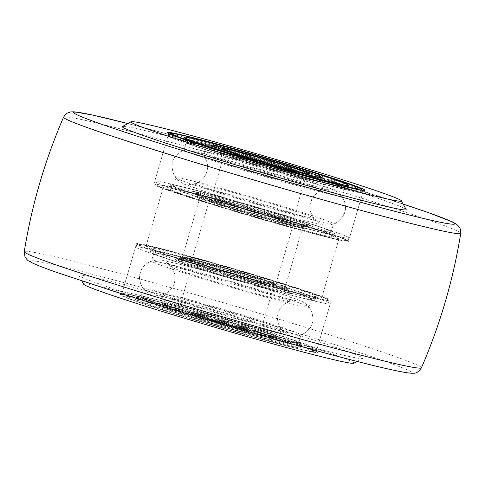 <?xml version="1.0" encoding="UTF-8"?>
<svg xmlns="http://www.w3.org/2000/svg" width="485" height="485" viewBox="0 0 485 485"><rect width="100%" height="100%" fill="white"/><g stroke="black" fill="none" stroke-linecap="round" stroke-linejoin="round"><path stroke-width="0.36" stroke-dasharray="2.42 1.82" d="M215.031 144.954A101.413 3.365 16.3 0 0 168.471 134.315A101.413 3.365 16.3 0 0 168.495 134.436A101.413 3.365 16.3 0 0 219.208 152.242A101.413 3.365 16.3 0 0 316.59 180.596A101.413 3.365 16.3 0 0 363.065 191.333A101.413 3.365 16.3 0 0 363.15 191.242A101.413 3.365 16.3 0 0 313.825 173.751A101.413 3.365 16.3 0 0 215.031 144.954M200.414 194.946A101.413 3.365 16.3 0 0 153.854 184.306A101.413 3.365 16.3 0 0 203.179 201.79A101.413 3.365 16.3 0 0 301.973 230.587A101.413 3.365 16.3 0 0 348.527 241.233A101.413 3.365 16.3 0 0 299.209 223.743A101.413 3.365 16.3 0 0 200.414 194.946M406.151 209.508A147.895 4.905 16.3 0 0 332.195 183.548A147.895 4.905 16.3 0 0 190.175 142.19A147.895 4.905 16.3 0 0 122.402 126.536M294.825 342.798A147.895 4.905 16.3 0 0 362.598 358.451A147.895 4.905 16.3 0 0 292.831 333.456A147.895 4.905 16.3 0 0 146.712 290.818A147.895 4.905 16.3 0 0 78.849 275.48A147.895 4.905 16.3 0 0 152.805 301.446A147.895 4.905 16.3 0 0 294.825 342.798M83.632 284.204A140.85 4.668 -163.7 0 1 148.264 298.815A140.85 4.668 -163.7 0 1 287.423 339.415A140.85 4.668 -163.7 0 1 353.868 363.223M167.307 305.495A102.82 3.407 16.3 0 0 120.189 294.613A102.82 3.407 16.3 0 0 168.695 311.994A102.82 3.407 16.3 0 0 270.278 341.634A102.82 3.407 16.3 0 0 317.463 352.298A102.82 3.407 16.3 0 0 266.047 334.25A102.82 3.407 16.3 0 0 167.307 305.495M269.969 340.033A101.413 3.365 -163.7 0 1 171.175 311.237A101.413 3.365 -163.7 0 1 121.85 293.752A101.413 3.365 -163.7 0 1 121.935 293.661A101.413 3.365 -163.7 0 1 168.41 304.392A101.413 3.365 -163.7 0 1 265.792 332.752A101.413 3.365 -163.7 0 1 316.505 350.552A101.413 3.365 -163.7 0 1 316.529 350.679A101.413 3.365 -163.7 0 1 269.969 340.033M183.027 254.401A101.413 3.365 16.3 0 0 136.473 243.755A101.413 3.365 16.3 0 0 185.791 261.245A101.413 3.365 16.3 0 0 284.586 290.042A101.413 3.365 16.3 0 0 331.146 300.682A101.413 3.365 16.3 0 0 281.821 283.198A101.413 3.365 16.3 0 0 183.027 254.401M279.651 288.308A91.556 3.037 16.3 0 0 321.682 297.917A91.556 3.037 16.3 0 0 277.153 282.131A91.556 3.037 16.3 0 0 187.962 256.135A91.556 3.037 16.3 0 0 145.93 246.525A91.556 3.037 16.3 0 0 190.459 262.312A91.556 3.037 16.3 0 0 279.651 288.308M205.349 196.68A91.556 3.037 16.3 0 0 163.318 187.071A91.556 3.037 16.3 0 0 207.847 202.857A91.556 3.037 16.3 0 0 297.038 228.859A91.556 3.037 16.3 0 0 339.07 238.462A91.556 3.037 16.3 0 0 294.54 222.676A91.556 3.037 16.3 0 0 205.349 196.68M284.653 289.054A85.736 2.843 16.3 0 0 197.71 263.27A85.736 2.843 16.3 0 0 150.362 252.097A85.736 2.843 16.3 0 0 180.656 263.27A85.736 2.843 16.3 0 0 267.605 289.048A85.736 2.843 16.3 0 0 314.947 300.221A85.736 2.843 16.3 0 0 284.653 289.054M181.772 259.463A85.736 2.843 -163.7 0 1 151.478 248.29A85.736 2.843 -163.7 0 1 198.82 259.469A85.736 2.843 -163.7 0 1 285.762 285.247A85.736 2.843 -163.7 0 1 316.056 296.42A85.736 2.843 -163.7 0 1 268.714 285.247A85.736 2.843 -163.7 0 1 181.772 259.463A85.736 2.843 -163.7 0 1 151.478 248.29A85.736 2.843 -163.7 0 1 198.82 259.469A85.736 2.843 -163.7 0 1 285.762 285.247A85.736 2.843 -163.7 0 1 316.056 296.42A85.736 2.843 -163.7 0 1 268.714 285.247A85.736 2.843 -163.7 0 1 181.772 259.463M167.871 307.005A85.736 2.843 -163.7 0 1 137.576 295.832A85.736 2.843 -163.7 0 1 184.918 307.005A85.736 2.843 -163.7 0 1 271.861 332.789A85.736 2.843 -163.7 0 1 302.155 343.956A85.736 2.843 -163.7 0 1 254.813 332.783A85.736 2.843 -163.7 0 1 167.871 307.005M270.751 336.59A85.736 2.843 16.3 0 0 183.809 310.812A85.736 2.843 16.3 0 0 136.461 299.639A85.736 2.843 16.3 0 0 166.755 310.806A85.736 2.843 16.3 0 0 253.703 336.59A85.736 2.843 16.3 0 0 301.046 347.763A85.736 2.843 16.3 0 0 270.751 336.59A85.736 2.843 16.3 0 0 183.809 310.812A85.736 2.843 16.3 0 0 136.461 299.639A85.736 2.843 16.3 0 0 166.755 310.806A85.736 2.843 16.3 0 0 253.703 336.59A85.736 2.843 16.3 0 0 301.046 347.763A85.736 2.843 16.3 0 0 270.751 336.59M280.124 296.505A82.129 2.722 16.3 0 0 198.51 272.273A82.129 2.722 16.3 0 0 151.611 261.009A82.129 2.722 16.3 0 0 151.49 261.106A82.129 2.722 16.3 0 0 180.511 271.812A82.129 2.722 16.3 0 0 263.791 296.505A82.129 2.722 16.3 0 0 309.145 307.211A82.129 2.722 16.3 0 0 309.097 307.066A82.129 2.722 16.3 0 0 280.124 296.505M172.399 299.548A82.129 2.722 -163.7 0 1 143.427 288.993A82.129 2.722 -163.7 0 1 143.378 288.848A82.129 2.722 -163.7 0 1 188.726 299.548A82.129 2.722 -163.7 0 1 272.012 324.247A82.129 2.722 -163.7 0 1 301.033 334.947A82.129 2.722 -163.7 0 1 300.912 335.044A82.129 2.722 -163.7 0 1 254.013 323.78A82.129 2.722 -163.7 0 1 172.399 299.548M170.059 307.545A82.129 2.722 -163.7 0 1 141.038 296.844A82.129 2.722 -163.7 0 1 186.392 307.551A82.129 2.722 -163.7 0 1 269.672 332.243A82.129 2.722 -163.7 0 1 298.693 342.943A82.129 2.722 -163.7 0 1 253.346 332.243A82.129 2.722 -163.7 0 1 170.059 307.545M282.464 288.508A82.129 2.722 16.3 0 0 199.177 263.816A82.129 2.722 16.3 0 0 153.83 253.109A82.129 2.722 16.3 0 0 182.845 263.81A82.129 2.722 16.3 0 0 266.132 288.508A82.129 2.722 16.3 0 0 311.485 299.209A82.129 2.722 16.3 0 0 282.464 288.508M192.994 274.904A61.54 2.043 16.3 0 0 254.146 293.067A61.54 2.043 16.3 0 0 289.29 301.506A61.54 2.043 16.3 0 0 289.381 301.434A61.54 2.043 16.3 0 0 267.641 293.413A61.54 2.043 16.3 0 0 205.234 274.91A61.54 2.043 16.3 0 0 171.247 266.883A61.54 2.043 16.3 0 0 171.284 266.999A61.54 2.043 16.3 0 0 192.994 274.904M197.522 267.447A57.933 1.922 16.3 0 0 256.268 284.871A57.933 1.922 16.3 0 0 288.26 292.419A57.933 1.922 16.3 0 0 267.787 284.871A57.933 1.922 16.3 0 0 209.041 267.453A57.933 1.922 16.3 0 0 177.049 259.899A57.933 1.922 16.3 0 0 197.522 267.447M198.632 263.646A57.933 1.922 16.3 0 0 257.383 281.064A57.933 1.922 16.3 0 0 289.369 288.617A57.933 1.922 16.3 0 0 268.902 281.064A57.933 1.922 16.3 0 0 210.157 263.646A57.933 1.922 16.3 0 0 178.165 256.098A57.933 1.922 16.3 0 0 198.632 263.646A57.933 1.922 -163.7 0 1 178.165 256.098A57.933 1.922 -163.7 0 1 210.157 263.646A57.933 1.922 -163.7 0 1 268.902 281.064A57.933 1.922 -163.7 0 1 289.369 288.617A57.933 1.922 -163.7 0 1 257.383 281.064A57.933 1.922 -163.7 0 1 198.632 263.646M255.001 328.606A57.933 1.922 -163.7 0 1 275.468 336.154A57.933 1.922 -163.7 0 1 243.482 328.606A57.933 1.922 -163.7 0 1 184.73 311.182A57.933 1.922 -163.7 0 1 164.263 303.634A57.933 1.922 -163.7 0 1 196.249 311.188A57.933 1.922 -163.7 0 1 255.001 328.606M253.885 332.413A57.933 1.922 -163.7 0 1 274.358 339.961A57.933 1.922 -163.7 0 1 242.367 332.407A57.933 1.922 -163.7 0 1 183.621 314.989A57.933 1.922 -163.7 0 1 163.148 307.441A57.933 1.922 -163.7 0 1 195.14 314.989A57.933 1.922 -163.7 0 1 253.885 332.413A57.933 1.922 -163.7 0 1 274.358 339.961A57.933 1.922 -163.7 0 1 242.367 332.407A57.933 1.922 -163.7 0 1 183.621 314.989A57.933 1.922 -163.7 0 1 163.148 307.441A57.933 1.922 -163.7 0 1 195.14 314.989A57.933 1.922 -163.7 0 1 253.885 332.413M184.882 302.646A61.54 2.043 -163.7 0 1 163.136 294.625A61.54 2.043 -163.7 0 1 163.227 294.553A61.54 2.043 -163.7 0 1 198.371 302.992A61.54 2.043 -163.7 0 1 259.53 321.149A61.54 2.043 -163.7 0 1 281.233 329.06A61.54 2.043 -163.7 0 1 281.276 329.169A61.54 2.043 -163.7 0 1 247.289 321.149A61.54 2.043 -163.7 0 1 184.882 302.646M257.189 329.145A61.54 2.043 -163.7 0 1 278.936 337.166A61.54 2.043 -163.7 0 1 244.949 329.145A61.54 2.043 -163.7 0 1 182.542 310.642A61.54 2.043 -163.7 0 1 160.802 302.622A61.54 2.043 -163.7 0 1 194.782 310.642A61.54 2.043 -163.7 0 1 257.189 329.145M195.334 266.908A61.54 2.043 16.3 0 0 257.741 285.41A61.54 2.043 16.3 0 0 291.721 293.431A61.54 2.043 16.3 0 0 269.975 285.416A61.54 2.043 16.3 0 0 207.568 266.908A61.54 2.043 16.3 0 0 173.588 258.887A61.54 2.043 16.3 0 0 195.334 266.908M184.179 313.086A57.933 1.922 -163.7 0 1 163.706 305.538A57.933 1.922 -163.7 0 1 195.697 313.086A57.933 1.922 -163.7 0 1 254.443 330.509A57.933 1.922 -163.7 0 1 274.916 338.057A57.933 1.922 -163.7 0 1 242.924 330.503A57.933 1.922 -163.7 0 1 184.179 313.086M271.309 334.686A85.736 2.843 -163.7 0 1 301.603 345.86A85.736 2.843 -163.7 0 1 254.255 334.686A85.736 2.843 -163.7 0 1 167.313 308.909A85.736 2.843 -163.7 0 1 137.019 297.735A85.736 2.843 -163.7 0 1 184.361 308.909A85.736 2.843 -163.7 0 1 271.309 334.686M198.08 265.55A57.933 1.922 -163.7 0 1 177.607 257.996A57.933 1.922 -163.7 0 1 209.599 265.55A57.933 1.922 -163.7 0 1 268.344 282.967A57.933 1.922 -163.7 0 1 288.817 290.515A57.933 1.922 -163.7 0 1 256.826 282.967A57.933 1.922 -163.7 0 1 198.08 265.55M181.214 261.366A85.736 2.843 16.3 0 0 268.163 287.144A85.736 2.843 16.3 0 0 315.505 298.323A85.736 2.843 16.3 0 0 285.21 287.15A85.736 2.843 16.3 0 0 198.262 261.366A85.736 2.843 16.3 0 0 150.92 250.193A85.736 2.843 16.3 0 0 181.214 261.366M311.073 223.906A85.736 2.843 -163.7 0 1 334.638 232.891A85.736 2.843 -163.7 0 1 283.119 220.566A85.736 2.843 -163.7 0 1 193.618 193.751A85.736 2.843 -163.7 0 1 170.053 184.767A85.736 2.843 -163.7 0 1 221.572 197.092A85.736 2.843 -163.7 0 1 311.073 223.906M192.503 197.559A85.736 2.843 16.3 0 0 282.003 224.367A85.736 2.843 16.3 0 0 333.522 236.698A85.736 2.843 16.3 0 0 309.957 227.714A85.736 2.843 16.3 0 0 220.463 200.899A85.736 2.843 16.3 0 0 168.944 188.568A85.736 2.843 16.3 0 0 192.503 197.559A85.736 2.843 16.3 0 0 282.003 224.367A85.736 2.843 16.3 0 0 333.522 236.698A85.736 2.843 16.3 0 0 309.957 227.714A85.736 2.843 16.3 0 0 220.463 200.899A85.736 2.843 16.3 0 0 168.944 188.568A85.736 2.843 16.3 0 0 192.503 197.559M206.404 150.017A85.736 2.843 16.3 0 0 295.905 176.831A85.736 2.843 16.3 0 0 347.424 189.156A85.736 2.843 16.3 0 0 323.859 180.171A85.736 2.843 16.3 0 0 234.364 153.363A85.736 2.843 16.3 0 0 182.845 141.032A85.736 2.843 16.3 0 0 206.404 150.017M310.94 215.273A82.129 2.722 -163.7 0 1 333.51 223.882A82.129 2.722 -163.7 0 1 333.389 223.979A82.129 2.722 -163.7 0 1 282.446 211.593A82.129 2.722 -163.7 0 1 198.426 186.385A82.129 2.722 -163.7 0 1 175.903 177.928A82.129 2.722 -163.7 0 1 175.855 177.777A82.129 2.722 -163.7 0 1 225.21 189.593A82.129 2.722 -163.7 0 1 310.94 215.273M206.537 158.65A82.129 2.722 16.3 0 0 292.273 184.33A82.129 2.722 16.3 0 0 341.622 196.146A82.129 2.722 16.3 0 0 341.573 195.995A82.129 2.722 16.3 0 0 319.051 187.537A82.129 2.722 16.3 0 0 235.031 162.329A82.129 2.722 16.3 0 0 184.088 149.944A82.129 2.722 16.3 0 0 183.967 150.041A82.129 2.722 16.3 0 0 206.537 158.65M208.877 150.653A82.129 2.722 16.3 0 0 294.607 176.334A82.129 2.722 16.3 0 0 343.962 188.144A82.129 2.722 16.3 0 0 321.391 179.535A82.129 2.722 16.3 0 0 235.655 153.854A82.129 2.722 16.3 0 0 186.307 142.044A82.129 2.722 16.3 0 0 208.877 150.653M308.599 223.27A82.129 2.722 -163.7 0 1 331.17 231.879A82.129 2.722 -163.7 0 1 281.821 220.069A82.129 2.722 -163.7 0 1 196.092 194.388A82.129 2.722 -163.7 0 1 173.515 185.779A82.129 2.722 -163.7 0 1 222.87 197.589A82.129 2.722 -163.7 0 1 308.599 223.27M212.527 190.005A61.54 2.043 -163.7 0 1 195.619 183.56A61.54 2.043 -163.7 0 1 195.71 183.488A61.54 2.043 -163.7 0 1 233.879 192.763A61.54 2.043 -163.7 0 1 296.838 211.654A61.54 2.043 -163.7 0 1 313.716 217.995A61.54 2.043 -163.7 0 1 313.753 218.104A61.54 2.043 -163.7 0 1 276.771 209.253A61.54 2.043 -163.7 0 1 212.527 190.005M212.66 198.638A57.933 1.922 -163.7 0 1 196.74 192.569A57.933 1.922 -163.7 0 1 231.551 200.899A57.933 1.922 -163.7 0 1 292.025 219.014A57.933 1.922 -163.7 0 1 307.951 225.088A57.933 1.922 -163.7 0 1 273.14 216.759A57.933 1.922 -163.7 0 1 212.66 198.638M211.551 202.445A57.933 1.922 -163.7 0 1 195.631 196.376A57.933 1.922 -163.7 0 1 230.442 204.706A57.933 1.922 -163.7 0 1 290.915 222.821A57.933 1.922 -163.7 0 1 306.835 228.896A57.933 1.922 -163.7 0 1 272.024 220.56A57.933 1.922 -163.7 0 1 211.551 202.445A57.933 1.922 16.3 0 0 272.024 220.56A57.933 1.922 16.3 0 0 306.835 228.896A57.933 1.922 16.3 0 0 290.915 222.821A57.933 1.922 16.3 0 0 230.442 204.706A57.933 1.922 16.3 0 0 195.631 196.376A57.933 1.922 16.3 0 0 211.551 202.445M304.816 175.285A57.933 1.922 16.3 0 0 244.343 157.164A57.933 1.922 16.3 0 0 209.532 148.834A57.933 1.922 16.3 0 0 225.452 154.909A57.933 1.922 16.3 0 0 285.926 173.024A57.933 1.922 16.3 0 0 320.737 181.354A57.933 1.922 16.3 0 0 304.816 175.285M220.639 162.269A61.54 2.043 16.3 0 0 283.598 181.16A61.54 2.043 16.3 0 0 321.773 190.435A61.54 2.043 16.3 0 0 321.864 190.362A61.54 2.043 16.3 0 0 304.95 183.918A61.54 2.043 16.3 0 0 240.706 164.67A61.54 2.043 16.3 0 0 203.724 155.818A61.54 2.043 16.3 0 0 203.767 155.927A61.54 2.043 16.3 0 0 220.639 162.269M307.29 175.916A61.54 2.043 16.3 0 0 243.046 156.673A61.54 2.043 16.3 0 0 206.064 147.822A61.54 2.043 16.3 0 0 222.979 154.272A61.54 2.043 16.3 0 0 287.223 173.515A61.54 2.043 16.3 0 0 324.198 182.366A61.54 2.043 16.3 0 0 307.29 175.916M210.193 198.007A61.54 2.043 -163.7 0 1 193.279 191.557A61.54 2.043 -163.7 0 1 230.26 200.408A61.54 2.043 -163.7 0 1 294.498 219.65A61.54 2.043 -163.7 0 1 311.412 226.101A61.54 2.043 -163.7 0 1 274.431 217.25A61.54 2.043 -163.7 0 1 210.193 198.007M226.01 153.005A57.933 1.922 16.3 0 0 286.483 171.12A57.933 1.922 16.3 0 0 321.294 179.45A57.933 1.922 16.3 0 0 305.374 173.381A57.933 1.922 16.3 0 0 244.895 155.261A57.933 1.922 16.3 0 0 210.084 146.931A57.933 1.922 16.3 0 0 226.01 153.005M324.416 178.268A85.736 2.843 16.3 0 0 234.916 151.459A85.736 2.843 16.3 0 0 183.397 139.128A85.736 2.843 16.3 0 0 206.962 148.113A85.736 2.843 16.3 0 0 296.462 174.927A85.736 2.843 16.3 0 0 347.981 187.252A85.736 2.843 16.3 0 0 324.416 178.268M212.109 200.541A57.933 1.922 16.3 0 0 272.582 218.662A57.933 1.922 16.3 0 0 307.393 226.992A57.933 1.922 16.3 0 0 291.473 220.917A57.933 1.922 16.3 0 0 230.993 202.803A57.933 1.922 16.3 0 0 196.183 194.473A57.933 1.922 16.3 0 0 212.109 200.541M193.06 195.655A85.736 2.843 -163.7 0 1 169.495 186.67A85.736 2.843 -163.7 0 1 221.014 198.995A85.736 2.843 -163.7 0 1 310.515 225.81A85.736 2.843 -163.7 0 1 334.08 234.795A85.736 2.843 -163.7 0 1 282.561 222.463A85.736 2.843 -163.7 0 1 193.06 195.655M212.515 267.447A43.662 1.449 16.3 0 0 275.68 284.61A43.662 1.449 16.3 0 0 255.019 277.262A43.662 1.449 16.3 0 0 191.86 260.099A43.662 1.449 16.3 0 0 212.515 267.447M229.981 207.725A43.662 1.449 16.3 0 0 293.14 224.888A43.662 1.449 16.3 0 0 272.485 217.541A43.662 1.449 16.3 0 0 209.32 200.378A43.662 1.449 16.3 0 0 229.981 207.725M277.281 218.65A53.526 1.776 16.3 0 0 199.856 197.613A53.526 1.776 16.3 0 0 225.179 206.616A53.526 1.776 16.3 0 0 302.604 227.659A53.526 1.776 16.3 0 0 277.281 218.65M259.821 278.372A53.526 1.776 16.3 0 0 182.396 257.335A53.526 1.776 16.3 0 0 207.719 266.338A53.526 1.776 16.3 0 0 285.144 287.381A53.526 1.776 16.3 0 0 259.821 278.372M164.827 133.296A198.517 6.584 16.3 0 0 127.852 123.56L164.657 133.248L289.545 168.774L403.156 204.052A198.517 6.584 16.3 0 0 164.827 133.296M63.577 117.182A206.907 6.863 -163.7 0 1 158.553 138.922A206.907 6.863 -163.7 0 1 359.755 197.559A206.907 6.863 -163.7 0 1 460.75 233.321M421.423 367.806A206.907 6.863 16.3 0 0 321.167 332.219A206.907 6.863 16.3 0 0 119.243 273.352A206.907 6.863 16.3 0 0 24.25 251.666M121.365 281.924A198.517 6.584 -163.7 0 1 383.338 360.713A198.517 6.584 -163.7 0 1 320.173 351.692A198.517 6.584 -163.7 0 1 58.2 272.903A198.517 6.584 -163.7 0 1 121.365 281.924M294.401 290.576A101.413 3.365 -163.7 0 1 330.236 303.792A101.413 3.365 -163.7 0 1 274.237 290.576A101.413 3.365 -163.7 0 1 171.393 260.081A101.413 3.365 -163.7 0 1 135.564 246.865A101.413 3.365 -163.7 0 1 191.563 260.081A101.413 3.365 -163.7 0 1 294.401 290.576M174.145 257.571A98.316 3.262 16.3 0 0 306.914 295.862A98.316 3.262 16.3 0 0 293.395 287.138A98.316 3.262 16.3 0 0 160.62 248.847A98.316 3.262 16.3 0 0 174.145 257.571M158.122 305.477A101.413 3.365 16.3 0 0 260.96 335.972A101.413 3.365 16.3 0 0 316.96 349.188A101.413 3.365 16.3 0 0 281.124 335.978A101.413 3.365 16.3 0 0 178.286 305.483A101.413 3.365 16.3 0 0 122.287 292.261A101.413 3.365 16.3 0 0 158.122 305.477M278.378 338.481A98.316 3.262 -163.7 0 1 291.897 347.212A98.316 3.262 -163.7 0 1 159.129 308.915A98.316 3.262 -163.7 0 1 145.609 300.191A98.316 3.262 -163.7 0 1 278.378 338.481M261.276 279.172A45.354 1.503 -163.7 0 1 267.514 283.204A45.354 1.503 -163.7 0 1 206.264 265.537A45.354 1.503 -163.7 0 1 200.026 261.512A45.354 1.503 -163.7 0 1 261.276 279.172M207.271 268.975A42.256 1.4 16.3 0 0 250.121 281.682A42.256 1.4 16.3 0 0 273.455 287.187A42.256 1.4 16.3 0 0 258.523 281.682A42.256 1.4 16.3 0 0 215.673 268.975A42.256 1.4 16.3 0 0 192.339 263.47A42.256 1.4 16.3 0 0 207.271 268.975M191.248 316.881A45.354 1.503 16.3 0 0 252.497 334.547A45.354 1.503 16.3 0 0 246.259 330.521A45.354 1.503 16.3 0 0 185.009 312.855A45.354 1.503 16.3 0 0 191.248 316.881M245.252 327.078A42.256 1.4 -163.7 0 1 260.178 332.589A42.256 1.4 -163.7 0 1 236.85 327.078A42.256 1.4 -163.7 0 1 193.994 314.371A42.256 1.4 -163.7 0 1 179.068 308.866A42.256 1.4 -163.7 0 1 202.397 314.377A42.256 1.4 -163.7 0 1 245.252 327.078M321.567 227.495A101.413 3.365 16.3 0 0 215.704 195.782A101.413 3.365 16.3 0 0 154.763 181.196A101.413 3.365 16.3 0 0 182.639 191.824A101.413 3.365 16.3 0 0 288.496 223.543A101.413 3.365 16.3 0 0 349.436 238.123A101.413 3.365 16.3 0 0 321.567 227.495M183.888 195.346A98.316 3.262 -163.7 0 1 185.124 190.902A98.316 3.262 -163.7 0 1 318.572 229.926A98.316 3.262 -163.7 0 1 317.342 234.364A98.316 3.262 -163.7 0 1 183.888 195.346M195.91 146.428A101.413 3.365 -163.7 0 1 168.04 135.8A101.413 3.365 -163.7 0 1 228.981 150.38A101.413 3.365 -163.7 0 1 334.844 182.099A101.413 3.365 -163.7 0 1 362.713 192.727A101.413 3.365 -163.7 0 1 301.773 178.14A101.413 3.365 -163.7 0 1 195.91 146.428M282.3 220.608A45.354 1.503 16.3 0 0 220.736 202.609A45.354 1.503 16.3 0 0 220.166 204.658A45.354 1.503 16.3 0 0 281.73 222.657A45.354 1.503 16.3 0 0 282.3 220.608M223.155 202.233A42.256 1.4 -163.7 0 1 211.545 197.801A42.256 1.4 -163.7 0 1 236.935 203.876A42.256 1.4 -163.7 0 1 281.045 217.092A42.256 1.4 -163.7 0 1 292.661 221.524A42.256 1.4 -163.7 0 1 267.265 215.443A42.256 1.4 -163.7 0 1 223.155 202.233M294.322 171.69A42.256 1.4 16.3 0 0 250.212 158.48A42.256 1.4 16.3 0 0 224.822 152.399A42.256 1.4 16.3 0 0 236.431 156.831A42.256 1.4 16.3 0 0 280.542 170.047A42.256 1.4 16.3 0 0 305.932 176.122A42.256 1.4 16.3 0 0 294.322 171.69M168.495 134.436L167.537 132.69M153.854 184.306L168.471 134.315M357.136 361.434L362.598 358.451M121.935 293.661L120.189 294.613M121.85 293.752L136.473 243.755M316.529 350.679L331.146 300.682M145.93 246.525L163.318 187.071M321.682 297.917L339.07 238.462M348.527 241.233L363.15 191.242M81.844 280.936L78.849 275.48M316.505 350.552L317.463 352.298M363.065 191.333L364.811 190.375M150.92 250.193L150.362 252.097M137.019 297.735L137.576 295.832M330.236 303.792C330.255 301.658 329.97 300.573 329.382 300.536L326.241 298.651C321.076 296.353 310.151 292.522 293.473 287.162C253.243 274.158 185.452 254.698 156.237 247.768L141.565 244.664L138.837 244.47C137.995 244.016 136.903 244.816 135.564 246.865L122.287 292.261C122.262 294.383 122.541 295.462 123.117 295.492L127.597 297.978C133.272 300.336 143.754 303.974 159.05 308.896C188.265 318.305 232.515 331.364 265.386 340.276C290.473 347.024 305.623 350.722 310.824 351.37C316.426 351.413 314.153 352.413 316.96 349.188L330.236 303.792M151.611 261.009L147.47 263.07C142.802 267.174 140.401 270.448 140.28 272.885C138.449 277.553 139.498 282.925 143.427 288.993M143.378 288.848L141.038 296.844M153.83 253.109L151.49 261.106M311.485 299.209L309.145 307.211M301.033 334.947L298.693 342.943M309.097 307.066L311.473 311.03C313.195 317.002 313.455 321.052 312.243 323.174C311.267 328.09 307.49 332.049 300.912 335.044M301.603 345.86L302.155 343.956M315.505 298.323L314.947 300.221M289.29 301.506L283.998 304.453C281.179 306.769 279.239 309.685 278.172 313.207C277.05 321.549 278.451 327.266 282.373 330.364L286.302 333.341L264.398 325.726C241.979 318.572 217.844 311.418 191.987 304.265C176.17 299.833 159.092 295.668 156.655 295.426C156.455 295.789 158.607 295.51 163.112 294.589L168.186 291.873C171.181 289.533 173.236 286.52 174.345 282.846C175.352 279.305 175.291 275.801 174.157 272.334L171.284 266.999M288.26 292.419L288.817 290.515M275.468 336.154L274.916 338.057M273.455 287.187C275.201 285.107 276.092 284.392 276.123 285.041C277.947 286.314 231.418 273.825 206.343 265.556L191.254 260.221C191.678 259.736 192.042 260.821 192.339 263.47L179.068 308.866C177.419 310.933 176.528 311.649 176.401 311.012C176.207 310.958 177.977 311.049 188.453 313.728L203.906 317.893L246.18 330.497L261.269 335.832C260.894 336.36 260.53 335.28 260.178 332.589L273.455 287.187M163.227 294.553L168.525 291.606C171.344 289.29 173.284 286.368 174.345 282.846C175.388 279.16 175.279 275.529 174.024 271.946L171.223 266.92C167.919 263.707 166.252 262.3 166.222 262.712L188.125 270.333C210.545 277.481 234.679 284.634 260.536 291.794C276.353 296.22 293.425 300.385 295.868 300.627C296.068 300.263 293.916 300.542 289.406 301.464L284.337 304.186C281.342 306.526 279.287 309.533 278.172 313.207C277.171 316.747 277.232 320.252 278.36 323.719L281.233 329.06M278.936 337.166L281.276 329.169M289.381 301.434L291.721 293.431M171.247 266.883L173.588 258.887M160.802 302.622L163.136 294.625M164.263 303.634L163.706 305.538M177.049 259.899L177.607 257.996M275.256 291.934C247.217 282.882 201.348 269.63 177.977 263.846L162.499 260.415C160.996 259.748 157.68 259.845 152.551 260.712C145.985 263.046 141.899 267.102 140.28 272.885C139.116 275.013 139.328 278.954 140.917 284.701L144.051 289.739C147.87 293.213 150.593 295.08 152.205 295.329C157.073 297.408 165.427 300.336 177.267 304.125C214.285 316.032 276.541 333.674 290.103 335.65C291.6 336.311 294.892 336.208 299.985 335.335L305.338 332.783C309.776 328.794 312.073 325.593 312.243 323.168C313.407 321.04 313.195 317.099 311.606 311.352L308.472 306.32C304.653 302.84 301.931 300.979 300.312 300.724C295.45 298.645 287.096 295.717 275.256 291.934M334.08 234.795L334.638 232.891M347.981 187.252L347.424 189.156M169.532 133.902L168.04 135.8L154.763 181.196C154.745 183.33 155.03 184.415 155.618 184.452L157.243 185.603C160.729 187.416 169.574 190.654 183.791 195.316C212.557 204.803 261.924 219.475 297.863 229.211C322.949 235.959 338.1 239.657 343.307 240.305C348.903 240.342 346.629 241.348 349.436 238.123L362.713 192.727L362.477 190.326M333.389 223.979C336.105 223.603 339.33 220.942 343.059 216.001L344.72 212.103C346.551 207.435 345.502 202.069 341.573 195.995M341.622 196.146L343.962 188.144M331.17 231.879L333.51 223.882M173.515 185.779L175.855 177.777M183.967 150.041L186.307 142.044M175.903 177.928L173.527 173.963C171.805 167.986 171.544 163.936 172.757 161.82C173.733 156.898 177.51 152.945 184.088 149.944M183.397 139.128L182.845 141.032M169.495 186.67L170.053 184.767M195.71 183.488L201.002 180.535C203.821 178.225 205.761 175.303 206.828 171.781C207.829 168.24 207.768 164.736 206.64 161.269L203.767 155.927M313.716 217.995L310.843 212.654C309.709 209.187 309.648 205.682 310.655 202.142C314.201 194.509 318.463 190.447 323.434 189.956L328.345 189.562C323.756 189.629 248.672 168.786 215.079 157.467L198.698 151.647C198.729 151.235 200.402 152.642 203.712 155.861L206.507 160.893C207.762 164.47 207.865 168.101 206.828 171.781C205.743 175.37 203.748 178.328 200.851 180.656C198.11 183.967 188.732 184.815 189.132 184.361C196.085 184.882 269.393 205.367 302.404 216.456L318.778 222.275C318.748 222.688 317.081 221.281 313.765 218.062L310.97 213.03C309.715 209.453 309.612 205.822 310.655 202.142C311.716 198.62 313.656 195.697 316.475 193.388L321.773 190.435M196.74 192.569L196.183 194.473M209.532 148.834L210.084 146.931M308.599 173.976C308.478 173.339 307.587 174.054 305.932 176.122L292.661 221.524C292.958 224.167 293.322 225.252 293.746 224.767C293.971 224.913 294.116 224.543 282.197 220.578C260.5 213.345 214.012 200.25 208.877 199.947C209.005 200.584 209.89 199.868 211.545 197.801L224.822 152.399C224.519 149.756 224.155 148.671 223.731 149.156M206.064 147.822L203.724 155.818M195.619 183.56L193.279 191.557M313.753 218.104L311.412 226.101M324.198 182.366L321.864 190.362M320.737 181.354L321.294 179.45M307.951 225.088L307.393 226.992M344.72 212.103C344.55 214.522 342.252 217.729 337.815 221.718L332.467 224.27C327.375 225.137 324.077 225.246 322.58 224.585C308.442 222.554 239.36 202.851 203.991 191.187L185.094 184.439C183.682 184.015 181.596 182.827 178.844 180.881L173.969 174.897C170.999 168.374 172.199 163.427 172.757 161.82C172.927 159.401 175.224 156.194 179.662 152.205L185.015 149.653C190.108 148.786 193.4 148.677 194.897 149.338C209.041 151.368 278.117 171.072 313.486 182.736L332.795 189.659C334.407 189.914 337.13 191.775 340.949 195.249L344.083 200.287C345.672 206.034 345.884 209.975 344.72 212.103M293.14 224.888L275.68 284.61M199.856 197.613L182.396 257.335M302.604 227.659L285.144 287.381M209.32 200.378L191.86 260.099"/><path stroke-width="0.73" d="M317.693 179.492A102.82 3.407 -163.7 0 1 218.953 150.744A102.82 3.407 -163.7 0 1 167.537 132.69A102.82 3.407 -163.7 0 1 214.722 143.354A102.82 3.407 -163.7 0 1 316.305 172.999A102.82 3.407 -163.7 0 1 364.811 190.375A102.82 3.407 -163.7 0 1 317.693 179.492M195.679 136.673A140.85 4.668 16.3 0 0 131.132 121.765A140.85 4.668 16.3 0 0 197.577 145.573A140.85 4.668 16.3 0 0 336.736 186.173A140.85 4.668 16.3 0 0 401.368 200.784A140.85 4.668 16.3 0 0 330.934 176.061A140.85 4.668 16.3 0 0 195.679 136.673M131.132 121.765L122.402 126.536A147.895 4.905 16.3 0 0 192.169 151.532A147.895 4.905 16.3 0 0 338.287 194.17A147.895 4.905 16.3 0 0 406.151 209.508L401.368 200.784M357.136 361.434L353.868 363.223A140.85 4.668 -163.7 0 1 289.321 348.315A140.85 4.668 -163.7 0 1 154.066 308.933A140.85 4.668 -163.7 0 1 83.632 284.204L81.844 280.936M324.974 176.364A85.736 2.843 -163.7 0 1 348.539 185.355A85.736 2.843 -163.7 0 1 297.02 173.024A85.736 2.843 -163.7 0 1 207.519 146.209A85.736 2.843 -163.7 0 1 183.954 137.225A85.736 2.843 -163.7 0 1 235.474 149.556A85.736 2.843 -163.7 0 1 324.974 176.364A85.736 2.843 -163.7 0 1 348.539 185.355A85.736 2.843 -163.7 0 1 297.02 173.024A85.736 2.843 -163.7 0 1 207.519 146.209A85.736 2.843 -163.7 0 1 183.954 137.225A85.736 2.843 -163.7 0 1 235.474 149.556A85.736 2.843 -163.7 0 1 324.974 176.364M305.926 171.478A57.933 1.922 16.3 0 0 245.452 153.363A57.933 1.922 16.3 0 0 210.642 145.027A57.933 1.922 16.3 0 0 226.562 151.102A57.933 1.922 16.3 0 0 287.041 169.216A57.933 1.922 16.3 0 0 321.852 177.546A57.933 1.922 16.3 0 0 305.926 171.478A57.933 1.922 16.3 0 0 245.452 153.363A57.933 1.922 16.3 0 0 210.642 145.027A57.933 1.922 16.3 0 0 226.562 151.102A57.933 1.922 16.3 0 0 287.041 169.216A57.933 1.922 16.3 0 0 321.852 177.546A57.933 1.922 16.3 0 0 305.926 171.478M63.577 117.182L65.402 114.496L67.057 113.193L70.677 111.902L74.12 111.805L92.635 115.054L127.864 123.554A198.517 6.584 16.3 0 0 115.26 128.943A198.517 6.584 16.3 0 0 363.635 203.063A198.517 6.584 16.3 0 0 403.162 204.064L428.243 212.575L452.372 221.9L456.828 224.422L459.616 227.441L460.659 230.066L460.75 233.321A206.907 6.863 -163.7 0 1 365.757 211.636A206.907 6.863 -163.7 0 1 163.833 152.775A206.907 6.863 -163.7 0 1 63.577 117.182C44.869 160.371 31.761 205.203 24.25 251.666A206.907 6.863 16.3 0 0 125.245 287.429A206.907 6.863 16.3 0 0 326.447 346.066A206.907 6.863 16.3 0 0 421.423 367.806C440.131 324.617 453.239 279.79 460.75 233.321M333.589 178.577A98.316 3.262 16.3 0 0 200.135 139.559A98.316 3.262 16.3 0 0 198.905 144.003A98.316 3.262 16.3 0 0 332.352 183.021A98.316 3.262 16.3 0 0 333.589 178.577M235.183 153.315A45.354 1.503 -163.7 0 1 235.746 151.265A45.354 1.503 -163.7 0 1 297.311 169.265A45.354 1.503 -163.7 0 1 296.741 171.314A45.354 1.503 -163.7 0 1 235.183 153.315M421.423 367.806C418.707 371.777 416.009 373.571 413.323 373.195C410.54 373.359 407.594 373.141 393.092 370.091C376.469 366.46 352.219 360.343 320.342 351.746C257.911 334.917 172.939 310.018 112.672 290.891L57.357 272.625C45.796 268.569 37.569 265.398 32.683 263.119L28.663 260.918C28.069 260.93 26.839 259.548 24.971 256.777L24.25 251.666M169.532 133.902L171.314 133.405L174.176 133.618L189.017 136.776L219.614 144.718L266.453 157.952L333.686 178.607L360.234 188.319L362.477 190.326M308.375 173.988L308.599 173.976C303.464 173.672 256.983 160.577 235.28 153.345C223.367 149.38 223.506 149.01 223.731 149.156L223.912 149.289"/></g></svg>
